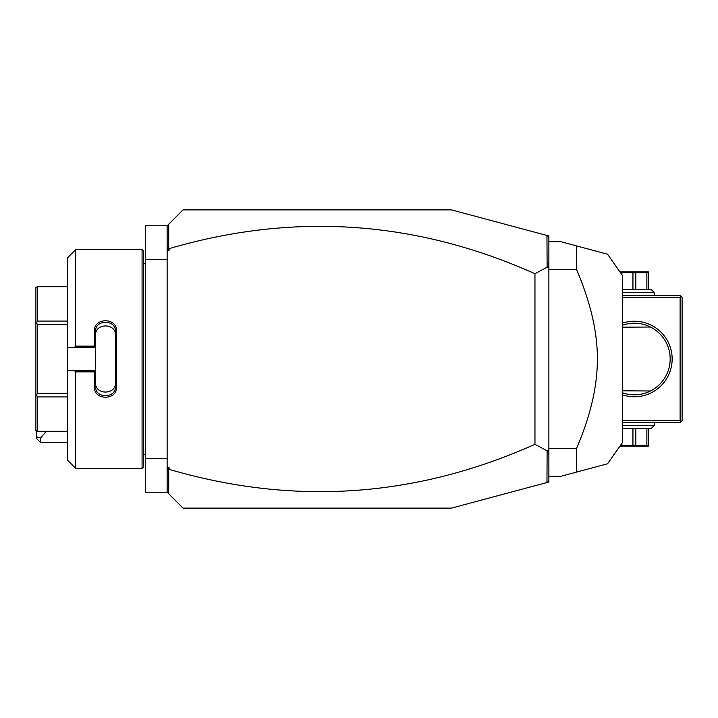 <?xml version="1.0" encoding="UTF-8"?>
<svg xmlns="http://www.w3.org/2000/svg" width="718" height="718" viewBox="0 0 718 718"><rect width="100%" height="100%" fill="white"/><g stroke="black" fill="none" stroke-linecap="round" stroke-linejoin="round"><path stroke-width="1.08" d="M546.963 235.468L548.884 235.98L548.884 482.02L451.46 508.12L183.036 508.12L167.132 492.216L145.26 492.216L145.26 225.784L167.132 225.784L183.036 209.88L451.46 209.88L546.963 235.468L547.116 267.177L534.964 273.711C415.901 220.462 293.949 212.106 169.116 248.643L169.116 250.322L167.563 249.2L168.703 248.347L168.703 224.213M167.132 259.584L145.26 259.584M167.132 458.416L145.26 458.416M142.074 249.64L142.074 468.36L143.268 467.167L143.268 250.833L142.074 249.64L75.668 249.64L75.668 346.139L94.354 346.139L94.354 331.204C93.726 317.293 117.249 317.302 116.621 331.204L116.621 386.796L115.436 386.499L115.436 335.198C116.065 322.885 94.911 322.885 95.548 335.198L95.548 331.501C94.902 319.223 116.074 319.214 115.436 331.501L116.621 331.204M75.668 249.64L67.716 257.6L67.716 347.467L74.34 347.467L75.668 346.139M74.34 347.467L95.548 347.467L94.354 346.139M95.548 347.332L95.548 331.501L94.354 331.204M95.548 347.467L95.548 370.667L94.354 371.861L75.668 371.861L74.34 370.533L67.716 370.533L67.716 460.4L75.668 468.36L75.668 371.861M116.621 386.796C117.249 400.707 93.726 400.707 94.354 386.796L94.354 371.861M94.354 386.796L95.548 386.499L95.548 370.667M115.436 382.802C116.065 395.115 94.911 395.115 95.548 382.802L95.548 386.499C94.902 398.777 116.074 398.786 115.436 386.499M95.548 370.533L74.34 370.533M67.716 347.467L67.716 370.533M67.716 396.928L37.489 396.928L36.456 395.142L37.489 393.347L37.489 324.653L36.456 322.858L37.489 321.072L37.489 286.724L35.9 287.371L35.9 323.181L36.456 322.858M67.716 431.276L37.489 431.276L37.489 396.928M67.716 393.347L37.489 393.347M36.456 395.142L35.9 394.819L35.9 430.629L37.489 431.276M67.716 286.724L37.489 286.724M67.716 321.072L37.489 321.072M67.716 324.653L37.489 324.653M35.9 394.819L35.9 323.181M167.132 492.216L167.132 225.784M167.132 247.163L167.563 249.2M169.116 250.322L167.132 250.322M548.884 237.972L547.116 235.675M167.132 467.678L169.116 467.678L169.116 469.357C293.949 505.894 415.901 497.538 534.964 444.289L547.116 450.823L546.963 482.532M169.116 469.357L167.563 468.8L169.116 467.678M168.703 493.787L168.703 469.653M548.884 480.028L547.116 482.325M548.884 262.851L547.852 267.886L547.116 267.177M547.852 267.886L548.884 267.392M547.116 450.823L547.852 450.114L548.884 450.608M534.964 444.289L534.964 273.711M548.884 455.149L547.852 450.114M167.132 470.837L167.563 468.8M548.884 476.312L560.812 476.312L576.509 472.103L576.509 448.472C590.456 416.135 597.412 386.311 597.394 359C597.412 331.68 590.447 301.847 576.509 269.528L548.884 269.528M576.509 448.472L548.884 448.472M548.884 241.688L560.812 241.688L607.554 254.217L576.509 245.897L607.554 254.217L576.509 245.897L576.509 269.528M576.509 472.103L607.554 463.783L576.509 472.103M607.554 463.783L622.452 442.512L622.452 275.488L607.554 254.217M622.452 297.36L680.108 297.36L681.104 296.372L682.1 297.36L682.1 420.64L680.108 422.624L622.452 422.624M681.104 421.628L680.108 420.64L622.452 420.64M680.108 297.36L680.108 420.64M622.452 323.154A37.776 37.776 0 0 1 672.156 359A37.776 37.776 0 0 1 622.452 394.846M681.104 296.372L680.108 295.376L622.452 295.376M670.154 359.915L670.154 358.085M669.984 355.347L669.598 352.637L669.984 355.347M668.79 349.154L668.539 348.32M665.819 341.894L666.304 342.818M669.984 362.653L669.598 365.363L669.984 362.653M668.539 369.68L668.79 368.846M666.304 375.182L665.819 376.106M623.466 324.913L622.452 325.254A35.792 35.792 0 0 1 670.172 359A35.792 35.792 0 0 1 622.452 392.746L623.466 393.087M624.642 393.437L626.105 393.823M626.141 393.823L627.11 394.047M641.65 394.047L642.628 393.823M642.655 393.823L643.337 393.652M643.355 393.644L644.118 393.437M645.294 393.087L647.205 392.414M647.744 392.199L648.237 392.001M648.237 325.999L647.744 325.801M647.205 325.586L645.294 324.913M644.118 324.563L643.355 324.356M643.337 324.348L642.655 324.177M642.628 324.177L641.65 323.953M627.11 323.953L626.141 324.177M626.105 324.177L624.642 324.563M622.452 327.184L650.454 327.022M622.452 390.816L650.454 390.978M622.452 292.594L654.26 292.594L654.26 295.376M654.26 292.594L651.082 289.408L622.452 289.408M648.3 289.408L648.3 272.661L635.816 272.661L635.816 289.408M646.864 289.408L646.864 272.661M632.944 289.408L632.944 272.661L635.816 272.661M620.46 271.862L648.3 271.862M620.469 272.661L632.944 272.661M621.896 274.698L621.896 272.661M622.452 425.406L654.26 425.406L654.26 422.624M622.452 428.592L651.082 428.592L654.26 425.406M648.3 428.592L648.3 445.339L632.944 445.339L632.944 428.592M621.896 443.302L621.896 445.339L620.469 445.339M621.896 445.339L632.944 445.339M635.816 428.592L635.816 445.339M648.3 446.138L620.46 446.138M646.864 428.592L646.864 445.339M40.558 442.512L36.582 438.536L36.582 436.894L40.558 438.043L40.558 442.512L67.716 442.512M36.582 436.894L36.582 431.276M40.558 438.043L46.266 431.276M143.268 263.56L145.26 263.56M142.074 468.36L75.668 468.36M143.268 454.44L145.26 454.44"/></g></svg>
